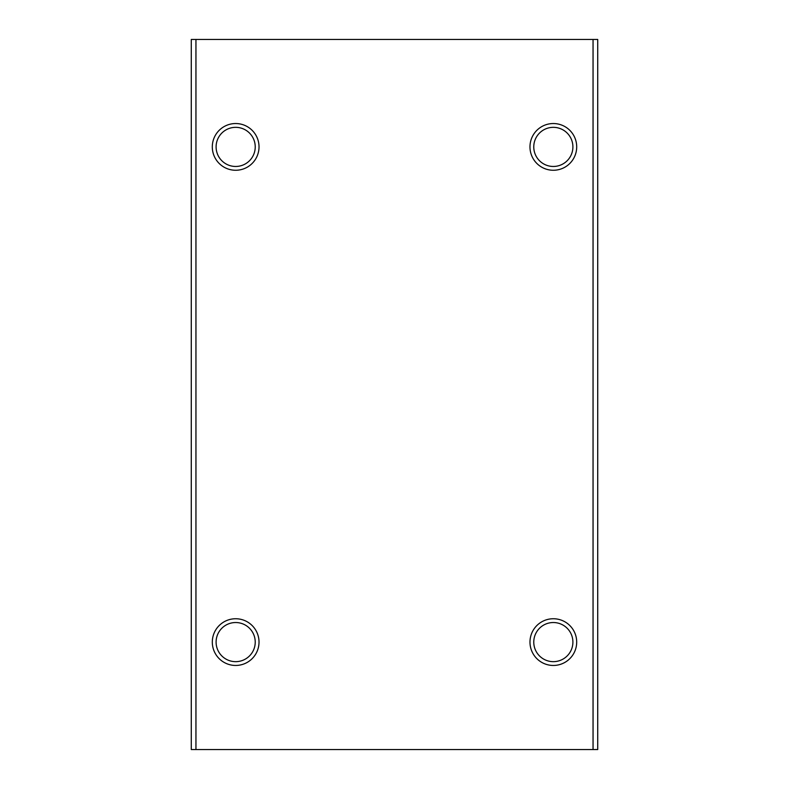 <?xml version="1.0" encoding="UTF-8"?>
<svg xmlns="http://www.w3.org/2000/svg" width="789" height="789" viewBox="0 0 789 789"><rect width="100%" height="100%" fill="white"/><g stroke="black" fill="none" stroke-linecap="round" stroke-linejoin="round"><path stroke-width="1.18" d="M195.948 749.55L597.717 749.55L597.717 39.45L191.283 39.45L191.283 749.55L195.948 749.55L195.948 39.45M593.052 749.55L593.052 39.45M235.664 618.744A23.354 23.354 0 0 1 255.892 653.775A23.354 23.354 0 0 1 215.436 653.775A23.354 23.354 0 0 1 235.664 618.744M553.336 123.538A23.354 23.354 0 0 1 573.564 158.579A23.354 23.354 0 0 1 533.108 158.579A23.354 23.354 0 0 1 553.336 123.538M235.664 123.538A23.354 23.354 0 0 1 255.892 158.579A23.354 23.354 0 0 1 215.436 158.579A23.354 23.354 0 0 1 235.664 123.538M553.336 618.744A23.354 23.354 0 0 1 573.564 653.775A23.354 23.354 0 0 1 533.108 653.775A23.354 23.354 0 0 1 553.336 618.744M553.336 127.335A19.567 19.567 0 0 1 570.279 156.686A19.567 19.567 0 0 1 536.392 156.686A19.567 19.567 0 0 1 553.336 127.335M235.664 127.335A19.567 19.567 0 0 1 252.608 156.686A19.567 19.567 0 0 1 218.721 156.686A19.567 19.567 0 0 1 235.664 127.335M235.664 622.531A19.567 19.567 0 0 1 252.608 651.882A19.567 19.567 0 0 1 218.721 651.882A19.567 19.567 0 0 1 235.664 622.531M553.336 622.531A19.567 19.567 0 0 1 570.279 651.882A19.567 19.567 0 0 1 536.392 651.882A19.567 19.567 0 0 1 553.336 622.531"/></g></svg>

